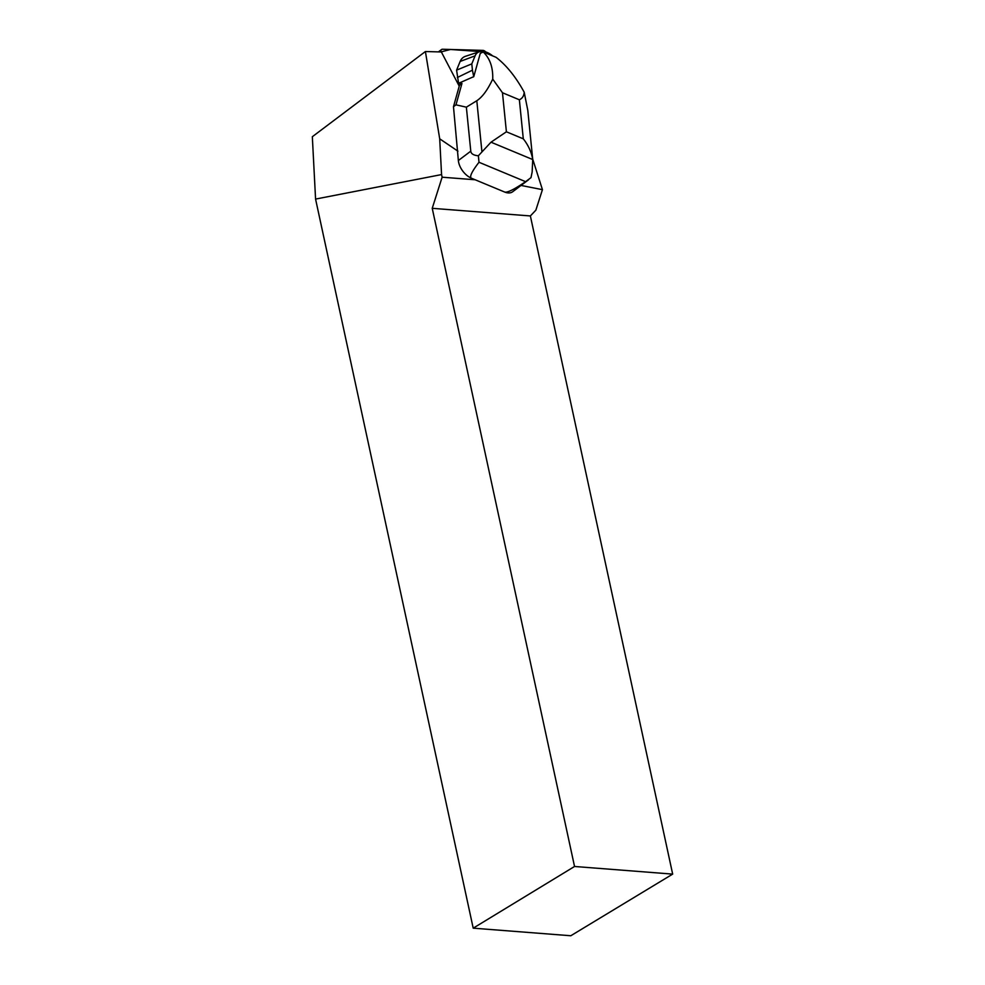 <?xml version="1.0" encoding="UTF-8"?>
<svg xmlns="http://www.w3.org/2000/svg" width="985" height="985" viewBox="0 0 985 985"><rect width="100%" height="100%" fill="white"/><g stroke="black" fill="none" stroke-linecap="round" stroke-linejoin="round"><path stroke-width="1.48" d="M482.884 50.383L442.573 49.25A4.112 2.45 53 0 0 441.489 49.57A4.112 2.45 53 0 0 440.886 51.959L450.514 49.472L485.79 51.971A4.112 2.45 53 0 0 482.884 50.383M425.409 51.528L439.704 138.823L441.563 174.579L315.569 199.081L312.331 136.718L425.409 51.528L441.477 51.971A4.112 2.45 53 0 0 441.908 53.03L459.232 86.151L453.482 106.712L458.357 160.53A15.551 9.284 53 0 0 471.507 178.248L504.591 192.013C507.201 192.912 514.195 189.465 525.596 181.671L530.989 177.657L532.146 172.043L532.725 159.545C531.457 152.096 528.317 145.189 523.294 138.823L506.401 131.793L491.01 142.197L532.725 159.545M439.704 138.823L457.951 151.173M521.04 185.439L542.439 189.662L535.852 210.174L530.373 215.949L432.23 208.315L442.13 177.201L441.563 174.579M532.7 159.09L542.439 189.662M475.139 179.762L442.13 177.201M473.206 928.165L570.795 935.75L672.669 874.114L574.538 866.48L473.206 928.165L315.569 199.081M574.538 866.48L432.23 208.315M530.373 215.949L672.669 874.114M473.206 76.978L473.748 76.707A32.357 19.318 -127 0 1 473.723 76.658L458.493 83.343L461.953 83.466L455.981 104.841L466.361 107.168L470.781 151.161C471.064 153.82 473.588 155.359 478.378 155.765L491.01 142.197M455.981 104.841L453.482 106.712M504.591 192.013A15.551 9.284 53 0 0 512.68 191.743L528.551 179.787M461.953 83.466L458.998 85.695M473.748 76.707L480.286 53.338L483.241 51.983C489.951 58.386 493.103 67.423 492.722 79.095C487.624 89.943 482.318 97.146 476.802 100.729L466.361 107.168M532.86 160.69L527.8 110.382L524.18 92.184C515.783 76.867 506.413 65.232 496.046 57.302L483.241 51.983M524.18 92.184C523.971 95.877 522.37 98.414 519.366 99.781L502.473 92.75L492.722 79.095M492.635 55.886A18.53 11.069 53 0 0 479.399 51.725L465.56 56.268A23.332 13.925 53 0 0 460.155 61.439L456.584 70.132L458.936 85.584M478.378 155.765L478.993 162.266L525.596 181.671M478.993 162.266C471.667 171.772 469.18 177.103 471.507 178.248M479.399 51.725A18.53 11.069 53 0 0 475.102 55.837L471.79 63.89L456.584 70.132M471.79 63.89L472.431 70.181L457.335 77.519M472.431 70.181L473.723 76.658M470.781 151.161L458.357 160.53M519.366 99.781L523.294 138.823M506.401 131.793L502.473 92.75M476.802 100.729L481.862 151.124M475.102 55.837L460.155 61.439M438.399 51.885L441.489 49.57"/></g></svg>
